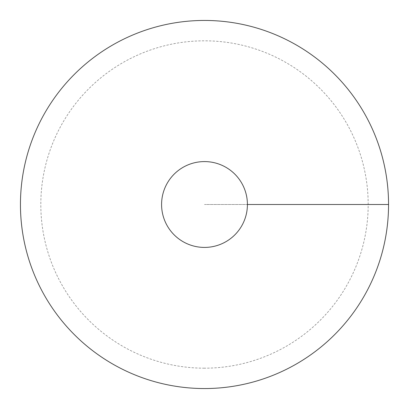 <?xml version="1.0" encoding="UTF-8"?>
<svg xmlns="http://www.w3.org/2000/svg" width="409" height="409" viewBox="0 0 409 409"><rect width="100%" height="100%" fill="white"/><g stroke="black" fill="none" stroke-linecap="round" stroke-linejoin="round"><path stroke-width="0.31" stroke-dasharray="2.04 1.53" d="M204.5 388.55A184.05 184.05 0 0 0 363.892 112.475A184.05 184.05 0 0 0 45.108 112.475A184.05 184.05 0 0 0 204.5 388.55M161.581 204.5A42.919 42.919 0 0 0 204.5 247.419A42.919 42.919 0 0 0 247.419 204.5A42.919 42.919 0 0 0 204.5 161.581A42.919 42.919 0 0 0 161.581 204.5M204.5 368.182A163.682 163.682 0 0 1 40.818 204.5A163.682 163.682 0 0 1 204.5 40.818A163.682 163.682 0 0 1 368.182 204.5A163.682 163.682 0 0 1 204.5 368.182M388.55 204.5L204.5 204.5L388.55 204.5"/><path stroke-width="0.61" d="M204.5 388.55A184.05 184.05 0 0 0 363.892 112.475A184.05 184.05 0 0 0 45.108 112.475A184.05 184.05 0 0 0 204.5 388.55M204.5 247.419A42.919 42.919 0 0 0 241.668 183.043A42.919 42.919 0 0 0 167.332 183.043A42.919 42.919 0 0 0 204.5 247.419M388.55 204.5L247.419 204.5"/></g></svg>
